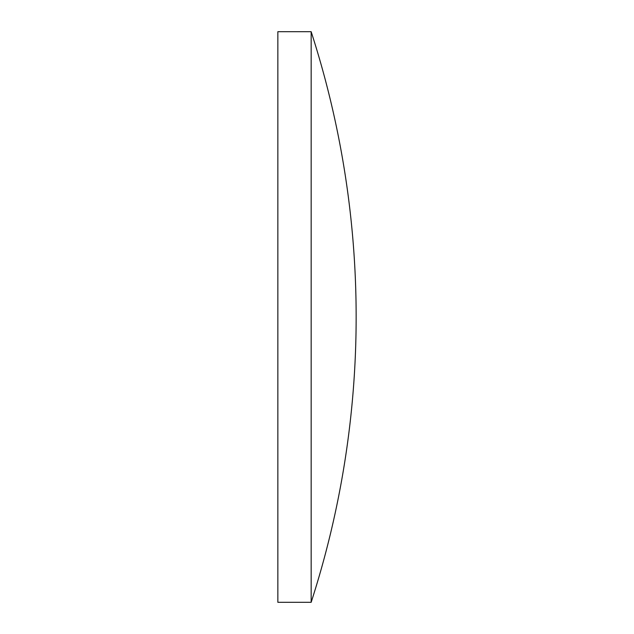 <?xml version="1.0" encoding="UTF-8"?>
<svg xmlns="http://www.w3.org/2000/svg" width="634" height="634" viewBox="0 0 634 634"><rect width="100%" height="100%" fill="white"/><g stroke="black" fill="none" stroke-linecap="round" stroke-linejoin="round"><path stroke-width="0.95" d="M311.159 31.7L277.851 31.7L277.851 602.3L311.159 602.3A927.114 927.114 0 0 0 311.159 31.7L311.159 602.3"/></g></svg>
